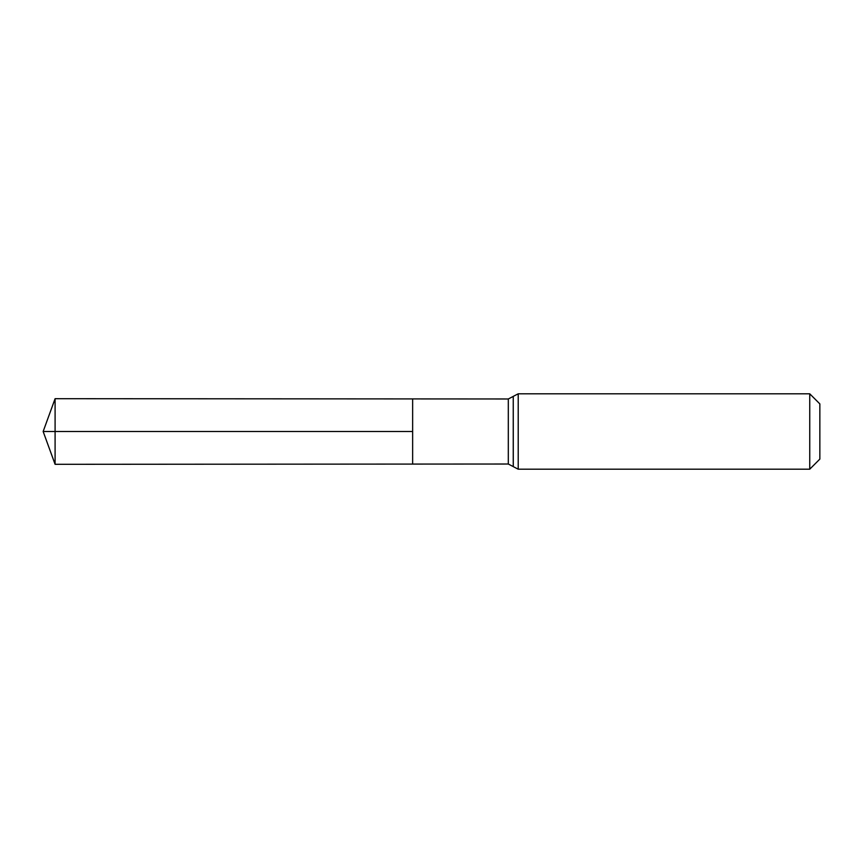 <?xml version="1.0" encoding="UTF-8"?>
<svg xmlns="http://www.w3.org/2000/svg" width="863" height="863" viewBox="0 0 863 863"><rect width="100%" height="100%" fill="white"/><g stroke="black" fill="none" stroke-linecap="round" stroke-linejoin="round"><path stroke-width="1.29" d="M508.307 464.024L513.237 466.581L513.237 396.419L508.307 398.976L508.307 464.024L412.643 464.078L412.643 398.922L412.643 464.078L55.092 464.305L55.092 431.5L412.643 431.5L43.15 431.5L412.643 431.5M809.742 393.798L809.742 469.202L819.85 459.094L819.85 403.906L809.742 393.798L518.221 393.798L518.221 469.202L513.28 466.646L513.237 396.419M508.307 398.976L55.092 398.695L55.092 431.5M518.221 393.798L513.28 396.354M809.742 469.202L518.221 469.202M55.092 398.695L43.15 431.5L55.092 464.305"/></g></svg>
